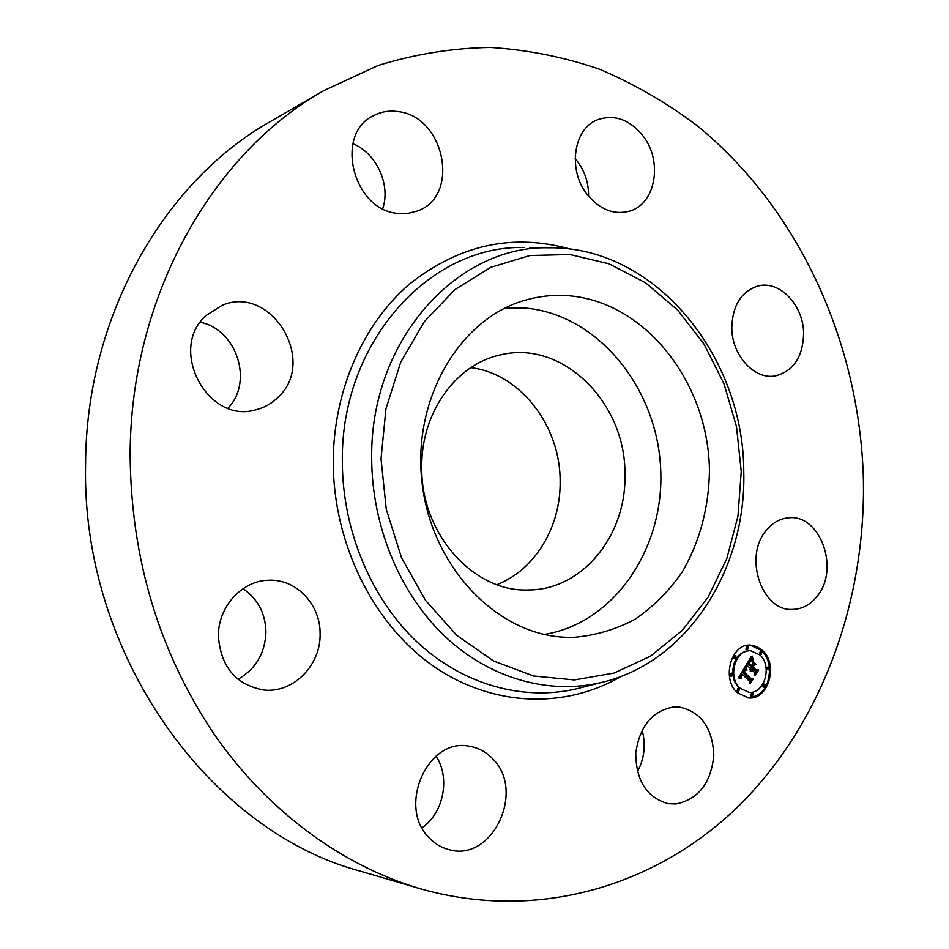 <?xml version="1.0" encoding="UTF-8"?>
<svg xmlns="http://www.w3.org/2000/svg" width="949" height="949" viewBox="0 0 949 949"><rect width="100%" height="100%" fill="white"/><g stroke="black" fill="none" stroke-linecap="round" stroke-linejoin="round"><path stroke-width="1.42" d="M505.129 308.01L525.426 308.069C597.135 314.451 656.032 386.504 660.528 466.362C665.771 546.173 615.545 622.995 544.311 634.43M624.928 474.18C626.755 534.928 582.567 590.302 528.095 589.958C473.634 592.342 420.798 533.623 421.759 467.525C420.882 412.993 455.852 364.369 499.898 355.045C562.259 338.995 625.877 402.613 624.928 474.18M470.846 367.619C520.432 373.681 560.408 426.018 560.135 481.143C560.966 526.481 535.189 569.91 496.908 584.631M419.826 888.608L360.75 871.265C210.192 831.609 81.329 654.751 85.588 464.856C85.825 316.432 164.106 181.164 270.726 121.353L324.012 90.523L378.082 65.493C415.377 54.01 452.898 47.996 490.669 47.45C528.142 49.882 564.513 57.165 599.768 69.301C634.086 83.963 666.305 102.575 696.447 125.138C799.236 208.483 859.984 343.479 863.412 479.98C865.524 600.005 823.293 719.769 742.355 802.344C661.216 883.91 540.467 923.092 419.826 888.608C342.209 865.618 267.63 811.549 213.762 733.636C158.969 651.619 131.092 558.878 130.143 455.425C130.132 296.705 212.588 152.919 324.012 90.523M642.093 730.089C645.996 744.609 644.442 758.5 637.42 771.751M436.054 756.139C450.49 777.658 443.741 812.925 422.044 827.825M243.015 588.677C257.772 598.807 265.412 613.256 265.945 632.022C265.103 653.209 255.803 668.962 238.021 679.282M200.31 322.233C236.989 329.623 253.656 382.02 227.962 408.129M352.838 143.679C376.551 153.275 390.905 184.794 382.732 208.65M575.141 158.625L577.241 161.176C584.999 171.591 588.771 183.252 588.546 196.17M817.564 595.711C810.671 604.679 802.225 609.258 792.225 609.436C761.833 611.239 743.494 557.004 765.95 530.776C772.332 522.804 779.983 518.474 788.892 517.786C820.078 514.192 839.782 568.463 817.564 595.711M803.613 333.787C802.818 357.026 793.471 371.047 775.606 375.851C754.609 380.264 731.643 355.365 731.798 327.547C732.616 305.246 741.347 291.402 757.99 286.017C779.805 280.002 803.756 305.542 803.613 333.787M642.888 135.743C662.995 160.939 655.878 203.632 629.97 211.022C614.323 215.281 600.148 209.859 587.443 194.782C567.443 170.5 573.303 128.542 597.621 119.704C614.418 114.07 629.507 119.42 642.888 135.743M397.928 111.567C444.915 116.241 460.55 196.301 417.501 210.939L408.165 213.359L398.307 213.418C353.135 210.975 333.621 133.418 373.93 115.446C381.368 111.65 389.375 110.357 397.928 111.567M206.123 315.483L222.102 305.305C271.402 284.19 317.464 360.988 278.33 396.99C271.948 403.432 264.368 407.726 255.589 409.849C207.712 424.286 167.51 349.078 206.123 315.483M218.4 636.138C217.938 606.613 242.351 580.23 269.089 580.23C296.586 578.985 320.643 604.786 320.098 634.039C320.881 665.51 292.743 693.826 263.181 689.935C235.637 684.549 220.714 666.613 218.4 636.138M429.399 838.05C396.801 807.03 427.608 737.492 468.948 746.163C478.284 747.575 486.303 751.905 493.006 759.129C525.722 791.264 492.199 862.427 449.043 849.652C441.57 847.765 435.022 843.91 429.399 838.05M674.573 706.839L678.784 706.922C700.848 711.536 712.521 727.681 713.802 755.357C711.003 783.103 698.381 799.307 675.937 803.969L668.215 803.661C646.803 797.611 635.984 780.742 635.747 753.067C639.733 725.724 652.687 710.315 674.573 706.839M570.432 295.898C646.933 303.111 708.523 384.013 709.437 470.336C709.057 507.003 699.662 542.318 682.07 572.235C668.95 591.037 653.339 606.672 635.249 619.139C616.031 629.436 595.592 635.498 573.931 637.337L567.17 637.313C498.593 635.996 432.032 568.463 422.151 483.527C411.652 398.675 460.336 317.298 526.648 299.801C541.096 295.839 555.687 294.534 570.432 295.898M737.266 692.687C721.181 678.749 731.288 643.185 750.588 645.118L756.97 646.625L762.64 650.563C778.69 664.763 768.192 700.504 748.5 697.93L737.266 692.687M769.449 667.621C768.595 660.623 765.985 654.929 761.644 650.528L750.09 645.106M748.002 697.883C762.083 696.234 769.259 686.483 769.544 668.618M732.758 674.775L734.419 681.24L738.298 687.396L748.903 692.319L739.995 688.179C727.314 677.171 735.309 649.14 750.552 650.717L759.983 654.988C772.628 666.151 764.384 694.288 748.903 692.319M750.552 650.717L749.556 650.67C738.358 652.034 732.735 659.899 732.699 674.253M735.297 655.557L734.301 655.522L733.482 658.404L735.19 658.772L734.467 658.44L735.297 655.557L736.021 655.889L735.19 658.772M761.347 651.18L760.351 651.144L759.556 653.991L761.264 654.359L760.552 654.039L761.347 651.18L762.071 651.512L761.264 654.359M747.682 646.506L746.685 646.471L745.878 649.341L747.61 649.709L746.875 649.377L747.682 646.506L748.417 646.838L747.61 649.709M764.74 684.122L763.743 684.063L762.901 686.922L764.586 687.313L763.909 686.993L764.74 684.122L765.428 684.443L764.586 687.313M766.187 668.926L768.263 669.899L767.563 669.579L768.382 666.72L769.081 667.04L768.263 669.899M768.382 666.72L766.092 668.037M738.713 688.82L737.729 688.749L736.863 691.655L738.547 692.035L737.859 691.714L738.713 688.82L739.401 689.14L738.547 692.035M731.549 673.138L732.26 673.47L731.406 676.364L730.694 676.044L731.549 673.138L729.212 674.632M729.271 675.166L731.406 676.364M752.498 693.316L751.501 693.245L750.647 696.127L752.32 696.519L751.644 696.198L752.498 693.316L753.174 693.636L752.32 696.519M745.095 666.72L746.483 670.172L744.562 669.911L742.984 671.916L750.73 679.591L752.177 679.259L749.639 683.482L749.58 681.37L742.391 674.431L741.489 676.281L741.916 678.25L741.216 676.578L741.857 673.909L740.611 676.483L741.549 678.677L738.488 677.847L745.095 666.72M745.902 666.578L746.993 670.136L745.902 666.578M745.546 670.124L743.957 671.856L751.205 678.879L753.435 678.713L750.279 683.458L752.937 679.033L751.086 679.211L743.577 671.939L745.119 670.101M745.617 665.866L751.371 656.34L752.616 659.946L750.362 660.077L748.073 663.375L751.442 666.637L751.774 666.079L748.808 663.197L750.339 660.753L751.845 660.089L749.141 663.149L751.916 665.854L752.747 664.466L752.415 661.821L755.428 664.739L753.304 665.13L752.035 667.23L755.653 670.741L757.29 670.469L754.585 674.988L754.55 672.58L751.466 669.579L750.873 671.263L750.932 669.069L750.256 671.299L750.327 668.476L747.29 665.534L745.617 665.866M752.225 656.067L753.209 659.958L752.225 656.067M753.079 661.394L756.175 664.407L753.079 661.394M754.253 665.142L753.115 667.028L756.187 670.006L758.714 669.911L755.19 675.273L758.215 670.243L756.139 670.326L752.782 667.064L754.253 665.142M745.784 665.581L747.29 665.534M754.562 673.304L756.151 670.658M755.653 670.741L754.657 670.694L751.039 667.183L751.371 666.637M753.304 665.13L754.431 664.691L752.545 662.865M751.442 666.637L747.124 663.375M748.749 660.682L751.454 659.757M751.561 659.769L750.659 657.515M750.576 669.686L749.947 669.65M750.659 669.508L749.983 669.472M750.754 669.33L750.018 669.294M750.837 669.199L750.054 669.152M750.932 669.069L750.101 669.021M752.035 667.23L751.039 667.183M755.428 664.739L754.431 664.691M748.073 663.375L747.148 663.327M748.286 663.043L747.349 662.995M748.832 662.153L747.883 662.105M749.141 661.619L748.203 661.583M749.307 661.358L748.37 661.311M749.473 661.109L748.524 661.062M749.627 660.884L748.654 660.836M749.781 660.67L748.785 660.634M749.935 660.492L748.939 660.445M750.078 660.326L749.081 660.29M750.232 660.196L749.236 660.148M750.362 660.077L749.366 660.029M750.505 659.982L749.508 659.935M750.635 659.911L749.639 659.863M750.766 659.852L749.769 659.804M750.92 659.804L749.924 659.769M751.086 659.78L750.09 659.733M751.264 659.769L750.268 659.721M752.154 658.938L751.157 658.891M752.082 658.76L751.086 658.713M752.011 658.594L751.015 658.559M751.952 658.44L750.956 658.404M751.845 658.179L750.849 658.131M751.774 657.93L750.778 657.894M751.691 657.657L750.695 657.621M751.644 657.503L750.695 657.467M751.608 657.337L750.789 657.301M751.561 657.159L750.896 657.135M740.303 678.333L739.84 675.569M749.591 681.845L750.967 679.543M750.73 679.591L749.734 679.531L742.023 671.892M743.957 670.385L742.96 670.326L743.447 669.911L745.095 669.816M745.333 669.84L744.479 667.764M741.383 678.488L740.635 678.44M741.228 678.31L740.232 678.25M741.098 678.12L740.101 678.061M740.979 677.942L739.983 677.883M740.872 677.752L739.876 677.693M740.789 677.574L739.793 677.515M740.718 677.396L739.722 677.337M740.671 677.206L739.674 677.147M740.635 677.028L739.639 676.969M740.611 676.851L739.615 676.791M740.611 676.673L739.615 676.613M740.611 676.483L739.627 676.423M740.647 676.293L739.651 676.234M740.683 676.091L739.698 676.032M740.742 675.878L739.745 675.83M740.813 675.676L739.829 675.617M740.908 675.451L739.947 675.403M741.015 675.225L740.078 675.178M741.133 675L740.208 674.953M741.264 674.763L740.35 674.715M741.371 674.597L740.457 674.537M741.489 674.419L740.552 674.371M741.608 674.253L740.659 674.205M741.727 674.087L740.754 674.027M741.857 673.909L740.861 673.849M742.984 671.916L742.047 671.868M743.079 671.738L742.142 671.69M743.174 671.572L742.248 671.524M743.269 671.394L742.355 671.346M743.364 671.228L742.45 671.18M743.458 671.062L742.545 671.014M743.589 670.872L742.664 670.813M743.708 670.694L742.77 670.635M743.826 670.528L742.865 670.48M744.075 670.255L743.079 670.196M744.194 670.136L743.197 670.089M744.324 670.041L743.328 669.994M744.443 669.97L743.447 669.911M744.562 669.911L743.577 669.852M744.692 669.864L743.696 669.804M744.811 669.828L743.826 669.78M744.953 669.816L743.957 669.769M746.377 669.982L745.724 669.947M746.282 669.804L745.285 669.745M746.187 669.614L745.19 669.567M746.104 669.448L745.107 669.389M746.021 669.27L745.024 669.223M745.938 669.104L744.941 669.045M745.867 668.938L744.87 668.879M745.807 668.772L744.811 668.713M745.748 668.606L744.751 668.559M745.689 668.452L744.692 668.404M750.944 679.069L752.937 679.033M756.045 670.231L758.215 670.243M381.024 458.818L385.958 408.758L400.692 362.221L424.179 321.818L454.844 289.682L490.775 267.321L529.874 255.53L570.005 254.522L609.175 263.881L645.581 282.802L677.645 310.074L704.122 344.25L723.98 383.716L736.507 426.718L741.24 471.451L737.978 516.066L726.78 558.664L707.978 597.396L682.224 630.468L650.468 656.198L613.979 673.078L574.359 679.935L533.54 675.996L493.622 661.026L456.872 635.439L425.484 600.337L401.439 557.526L386.29 509.411L381.024 458.818M548.83 247.808C655.118 246.04 743.886 356.207 743.767 471.748C746.531 568.748 687.705 662.651 601.025 682.58L601.025 682.58C548.996 694.846 490.277 678.891 445.176 636.613C400.276 594.157 371.984 526.825 371.7 458.996C369.647 340.988 456.849 245.186 548.83 247.808L529.471 247.594M601.025 682.58L576.98 688.725C523.741 701.287 463.622 685.225 417.453 642.366C371.498 599.317 342.542 530.942 342.34 462.044C340.371 342.138 429.897 244.854 524.014 247.523M621.536 676.222C565.485 709.117 492.389 707.313 432.839 665.747C373.479 624.11 333.36 544.002 333.241 462.222C333.289 391.308 362.803 324.261 409.138 284.38C459.091 244.723 512.804 232.98 570.254 249.124M752.521 659.733L751.525 659.685M752.415 659.519L751.418 659.472M752.32 659.306L751.323 659.27M752.237 659.116L751.24 659.069M582.271 687.373L576.98 688.725"/></g></svg>
